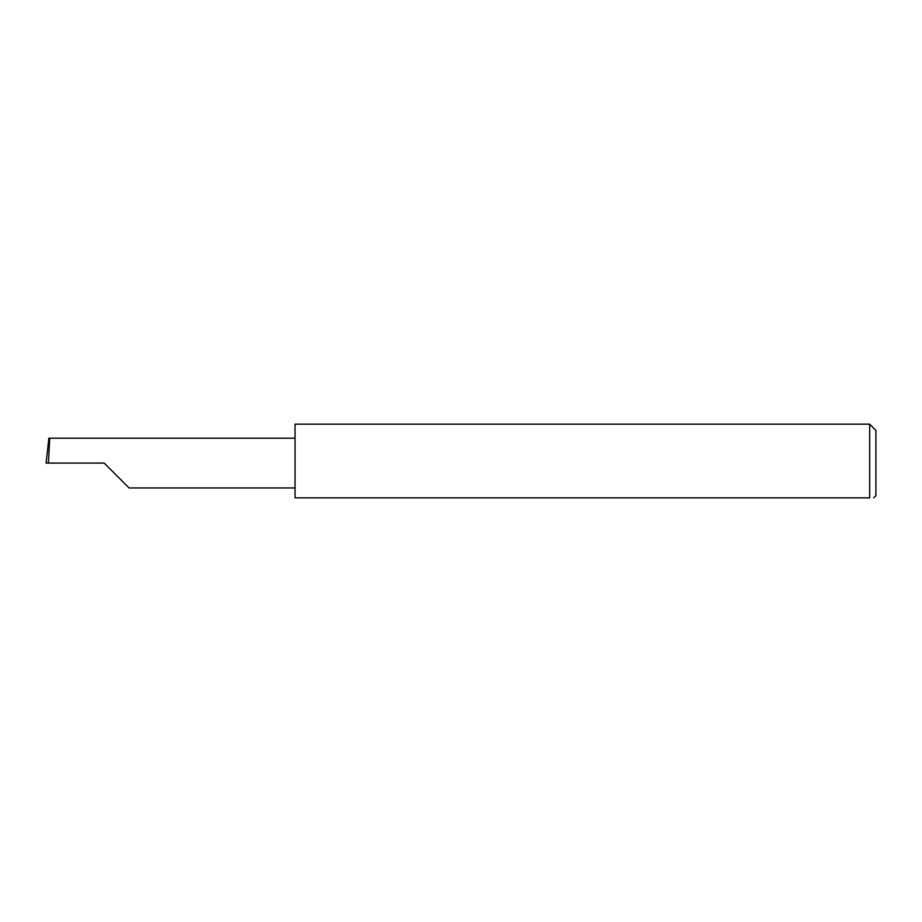 <?xml version="1.0" encoding="UTF-8"?>
<svg xmlns="http://www.w3.org/2000/svg" width="922" height="922" viewBox="0 0 922 922"><rect width="100%" height="100%" fill="white"/><g stroke="black" fill="none" stroke-linecap="round" stroke-linejoin="round"><path stroke-width="1.38" d="M104.186 463.075L129.057 487.945L104.186 463.075L129.057 487.945L104.186 463.075L48.417 463.075L49.73 438.204L48.866 438.204L46.1 463.075L48.417 463.075M869.677 424.178L295.04 424.178L295.04 497.822L869.677 497.822C875.105 497.822 875.105 497.822 869.677 497.822L869.677 424.178L875.9 430.401L875.9 495.748L873.63 497.822M295.04 438.204L49.73 438.204M129.057 487.945L295.04 487.945"/></g></svg>
